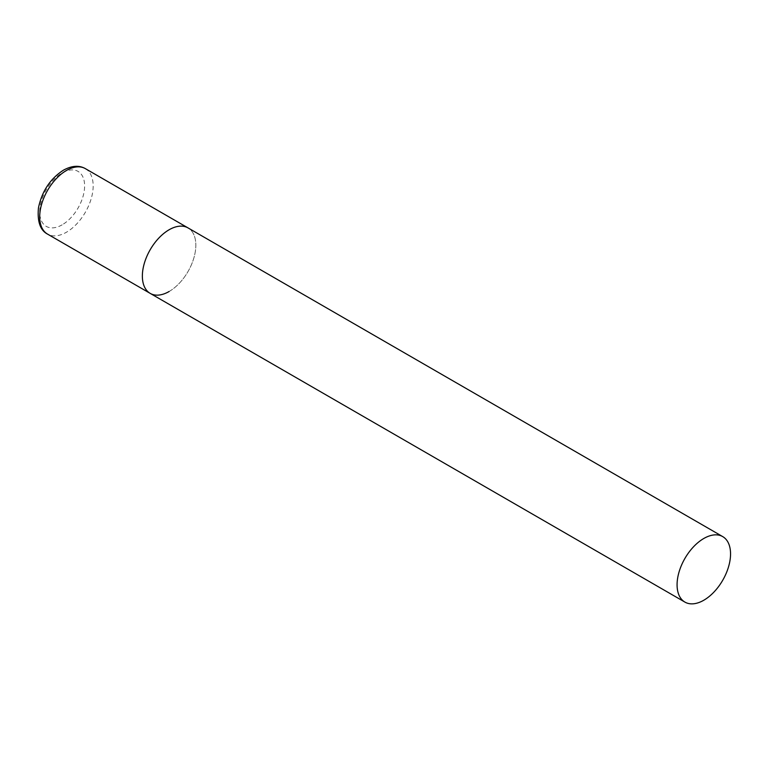 <?xml version="1.0" encoding="UTF-8"?>
<svg xmlns="http://www.w3.org/2000/svg" width="769" height="769" viewBox="0 0 769 769"><rect width="100%" height="100%" fill="white"/><g stroke="black" fill="none" stroke-linecap="round" stroke-linejoin="round"><path stroke-width="0.58" stroke-dasharray="3.85 2.88" d="M150.195 293.383A37.806 21.83 120 0 0 179.331 283.252A37.806 21.83 120 0 0 195.835 245.196A37.806 21.83 120 0 0 188.001 227.893A37.806 21.83 -60 0 1 193.798 258.192A37.806 21.83 -60 0 1 169.103 291.509M85.34 168.622A37.806 21.83 -60 0 1 91.136 198.911A37.806 21.83 -60 0 1 66.432 232.238A37.806 21.83 -60 0 1 47.534 234.103M62.154 224.827A31.76 18.341 -60 0 1 39.7 211.86A31.76 18.341 -60 0 1 62.154 172.958A31.76 18.341 -60 0 1 84.619 185.925A31.76 18.341 -60 0 1 62.154 224.827"/><path stroke-width="1.15" d="M169.103 291.509A37.806 21.83 -60 0 1 150.195 293.383A37.806 21.83 -60 0 1 144.399 263.085A37.806 21.83 -60 0 1 169.103 229.768A37.806 21.83 -60 0 1 188.001 227.893A37.806 21.83 120 0 0 158.866 238.025A37.806 21.83 120 0 0 142.361 276.071A37.806 21.83 120 0 0 150.195 293.383L47.534 234.103A37.806 21.83 -60 0 1 41.737 203.814A37.806 21.83 -60 0 1 66.432 170.487A37.806 21.83 -60 0 1 85.34 168.622C79.13 165.095 71.825 165.614 63.414 170.189C50.196 178.773 41.872 191.366 38.45 207.966C37.22 221.597 40.248 230.316 47.534 234.103M730.55 553.911A37.806 21.83 120 0 0 722.716 536.608A37.806 21.83 120 0 0 693.58 546.74A37.806 21.83 120 0 0 677.076 584.786A37.806 21.83 120 0 0 684.91 602.098A37.806 21.83 120 0 0 714.045 591.967A37.806 21.83 120 0 0 730.55 553.911M722.716 536.608L85.34 168.622M150.195 293.383L684.91 602.098"/></g></svg>
